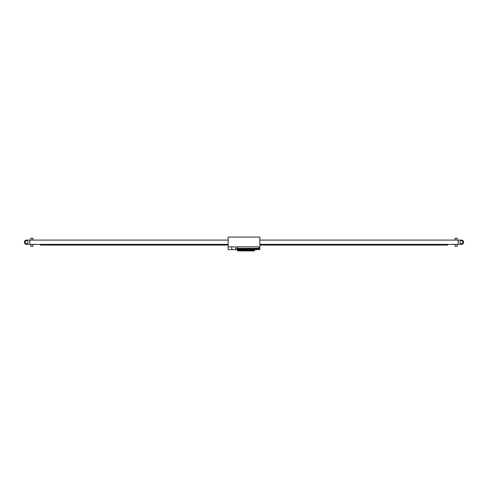 <?xml version="1.0" encoding="UTF-8"?>
<svg xmlns="http://www.w3.org/2000/svg" width="488" height="488" viewBox="0 0 488 488"><rect width="100%" height="100%" fill="white"/><g stroke="black" fill="none" stroke-linecap="round" stroke-linejoin="round"><path stroke-width="0.73" d="M258.78 246.836L237.144 246.836L237.144 248.337L258.78 248.337L259 246.836L259 249.624L259.854 249.624L259.854 237.089L228.146 237.089L228.146 249.624L235.539 249.624L235.539 246.836L228.146 246.836M259 249.624L254.498 249.624M236.93 246.836L236.93 249.624L235.539 249.624M458.244 244.372L458.244 240.09L461.459 240.09A2.141 2.141 0 0 1 463.6 242.231A2.141 2.141 0 0 1 461.459 244.372L259.854 244.372L447.533 244.372L447.533 245.08L259.854 245.08M228.146 245.08L40.467 245.08L40.467 244.372L228.146 244.372L29.756 244.372L29.756 240.09L228.146 240.09M458.244 240.09L259.854 240.09M29.756 244.372L26.541 244.372A2.141 2.141 0 0 1 24.4 242.231A2.141 2.141 0 0 1 26.541 240.09L29.756 240.09M459.958 242.231A1.501 1.501 0 0 1 462.209 240.932A1.501 1.501 0 0 1 462.209 243.53A1.501 1.501 0 0 1 459.958 242.231M25.04 242.231A1.501 1.501 0 0 1 27.291 240.932A1.501 1.501 0 0 1 27.291 243.53A1.501 1.501 0 0 1 25.04 242.231M455.03 244.372L455.03 246.306L457.171 246.306L457.171 244.372M455.03 238.162L457.171 238.162L455.03 238.162L455.03 240.09M457.171 246.306L455.03 246.306M30.829 244.372L30.829 246.306L32.97 246.306L32.97 244.372M30.829 238.162L32.97 238.162L30.829 238.162L30.829 240.09M32.97 246.306L30.829 246.306M256.853 249.624L258.89 249.624M237.357 249.624L236.93 249.411M256.853 249.411L254.498 249.411M237.357 249.411L237.04 249.411M253.162 249.453L253.418 250.521L253.937 250.008L253.614 248.337M253.229 249.453L253.418 250.46L253.614 249.325M237.656 250.417L237.656 249.197L237.357 250.417M237.869 250.844L239.102 250.844M252.76 250.844L254.498 250.844L254.205 249.197L254.498 250.417M253.162 250.265L252.906 249.453M253.937 249.325L253.937 248.337M252.906 250.265A0.512 0.512 0 0 0 253.418 250.783A0.512 0.512 0 0 0 253.937 250.265L253.937 250.008M238.187 248.898L237.869 250.008L238.382 250.521L238.894 250.265L238.894 249.453L238.187 250.265L238.187 248.337M253.614 249.838L253.229 249.838M252.906 249.838L252.76 250.911L239.102 250.911L239.102 250.374L252.76 250.374M253.937 248.898L253.614 248.898M253.937 248.465L253.614 248.465M238.565 248.337L238.455 249.173L238.187 248.959M253.107 249.283L253.614 249.283M254.498 249.197L253.937 248.856M254.498 248.856L254.498 248.337M253.992 249.118L254.205 250.417M237.357 249.197L237.357 248.337M237.357 248.856L237.869 248.856M253.18 248.551L238.675 248.551L238.888 249.453M238.577 249.453L238.894 249.453M238.894 250.265A0.512 0.512 0 0 1 238.382 250.783A0.512 0.512 0 0 1 237.869 250.265L237.869 250.008M237.869 250.631L238.126 250.265M238.187 249.838L238.577 249.838M238.894 249.838L252.76 249.819M237.869 249.325L238.187 249.325M238.455 249.173L238.888 249.283M238.675 248.551L238.675 249.173M253.29 248.337L253.18 249.173M237.869 248.898L238.187 248.465M239.102 249.819L239.102 250.374M239.102 249.923L252.76 249.923M238.888 249.112L252.967 249.112M238.638 250.265L238.638 249.453M238.888 249.173L252.967 249.173M238.748 249.283L238.388 249.283M231.788 249.624L231.788 246.836M254.498 248.361L258.121 248.337M254.498 248.984L258.14 248.984L257.713 249.411M253.937 249.429L253.614 249.429M253.937 249.215L253.614 249.215M253.937 249.002L253.614 249.002M253.937 248.404L253.614 248.404M237.869 249.215L238.187 249.215M237.869 249.002L238.187 249.002M237.869 249.429L238.187 249.429M253.614 249.947L253.229 249.947M238.187 249.947L238.577 249.947M237.869 248.404L238.187 248.404M457.171 238.162L457.171 240.09M32.97 238.162L32.97 240.09M258.14 248.361L258.14 248.984"/></g></svg>
